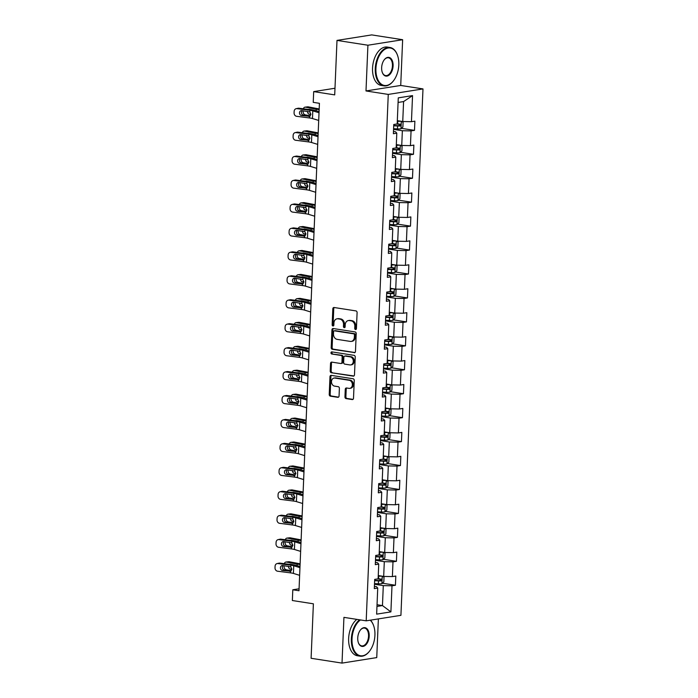 <?xml version="1.0" encoding="UTF-8"?>
<svg xmlns="http://www.w3.org/2000/svg" width="698" height="698" viewBox="0 0 698 698"><rect width="100%" height="100%" fill="white"/><g stroke="black" fill="none" stroke-linecap="round" stroke-linejoin="round"><path stroke-width="1.05" d="M355.535 329.535A1.064 0.846 -99 0 0 356.425 328.61L357.097 312.608A1.527 1.204 -99 0 0 355.945 310.907L334.098 307.504A1.527 1.204 -99 0 0 332.824 308.821L332.152 324.832A1.064 0.846 -99 0 0 333.853 325.094L333.932 323.026A4.877 3.865 -99 0 1 337.055 318.803A4.877 3.865 -99 0 1 338.024 318.803L339.847 319.091A4.877 3.865 -99 0 1 343.529 324.518L343.442 326.585A1.064 0.846 -99 0 0 345.135 326.856L345.222 324.779A4.877 3.865 -99 0 1 348.346 320.565A4.877 3.865 -99 0 1 349.314 320.565L351.138 320.844A4.877 3.865 -99 0 1 354.82 326.271L354.732 328.348A1.064 0.846 -99 0 0 355.535 329.535M344.952 396.909A1.527 1.204 -99 0 0 346.103 398.61L352.237 399.561A1.527 1.204 -99 0 0 353.511 398.244L354.252 380.471A1.527 1.204 -99 0 0 353.101 378.77L331.253 375.367A1.527 1.204 -99 0 0 329.98 376.684L329.229 394.466A1.527 1.204 -99 0 0 330.381 396.159L337.788 397.31A1.527 1.204 -99 0 0 339.062 395.993L339.385 388.385A1.527 1.204 -99 0 0 338.233 386.692L334.56 386.116A4.083 3.228 -99 0 1 331.489 382.094A4.083 3.228 -99 0 1 334.089 378.063A4.083 3.228 -99 0 1 334.9 378.063L349.279 380.305A4.083 3.228 -99 0 1 352.359 384.328A4.083 3.228 -99 0 1 349.75 388.358A4.083 3.228 -99 0 1 348.948 388.358L346.548 387.983A1.527 1.204 -99 0 0 345.274 389.301L344.952 396.909L345.894 396.761A1.527 1.204 -99 0 0 347.046 398.462L352.961 399.378M367.916 45.222L365.996 90.949L400.722 85.453L402.641 39.716L367.916 45.222L336.994 40.405L334.708 94.884L313.69 91.613L313.236 102.353L319.422 103.313L298.988 590.744L292.802 589.784L292.357 600.524L313.385 603.805L311.099 658.284L342.02 663.1L376.746 657.595L378.368 618.908M365.996 90.949L388.263 94.422L366.197 620.836L343.931 617.364L342.02 663.1M354.2 352.717A1.527 1.204 -99 0 0 355.474 351.399L356.216 333.618A1.527 1.204 -99 0 0 355.073 331.925L333.216 328.522A1.527 1.204 -99 0 0 331.943 329.84L331.192 347.613A1.527 1.204 -99 0 0 332.344 349.305L354.785 352.621M355.238 357.044L354.488 374.817A1.527 1.204 -99 0 1 353.214 376.135L331.367 372.732A1.527 1.204 -99 0 1 330.215 371.039L330.529 363.431A1.527 1.204 -99 0 1 331.812 362.114L340.668 363.492A1.527 1.204 -99 0 0 341.95 362.175L342.16 357.132A1.527 1.204 -99 0 0 341.008 355.43L331.786 353.999A1.064 0.846 -99 0 1 331.873 351.888L354.087 355.352A1.527 1.204 -99 0 1 355.238 357.044M336.994 40.405L371.72 34.9L402.641 39.716M388.263 94.422L422.988 88.916L400.922 615.331L366.197 620.836M382.399 583.223L395.426 585.256L395.81 576.042L392.381 576.592L393 561.855L396.429 561.314L396.813 552.101L393.384 552.65L394.004 537.914L397.432 537.373L397.816 528.159L394.387 528.709L395.007 513.972L398.436 513.431L398.82 504.218L395.391 504.767L396.01 490.031L399.439 489.49L399.823 480.276L396.394 480.817L397.014 466.09L400.443 465.549L400.827 456.335L397.398 456.876L398.017 442.148L401.446 441.607L401.83 432.394L398.401 432.935L399.02 418.207L402.449 417.666L402.833 408.452L399.404 408.993L400.024 394.265L403.453 393.724L403.837 384.511L400.408 385.052L401.027 370.324L404.456 369.774L404.84 360.569L401.411 361.11L402.031 346.382L405.459 345.833L405.843 336.628L402.414 337.169L403.034 322.441L406.463 321.891L406.847 312.687L403.418 313.228L404.037 298.5L407.466 297.95L407.85 288.745L404.421 289.286L405.041 274.558L408.47 274.009L408.854 264.804L405.425 265.345L406.044 250.608L409.473 250.067L409.857 240.862L406.428 241.403L407.047 226.667L410.476 226.126L410.86 216.921L407.431 217.462L408.051 202.725L411.48 202.184L411.864 192.98L408.435 193.521L409.054 178.784L412.483 178.243L412.867 169.038L409.438 169.579L410.058 154.843L413.486 154.302L413.87 145.097L410.441 145.638L411.061 130.901L414.49 130.36L414.874 121.155L411.445 121.696L412.544 95.609L398.279 97.868L397.179 123.956L393.759 124.497L393.375 133.711L396.796 133.161L395.6 131.8L393.463 131.468M395.426 585.256L391.997 585.797L390.906 611.884L376.641 614.144L377.731 588.056L374.303 588.597L374.695 579.392L378.115 578.851L378.735 564.115L375.306 564.656L375.699 555.451L379.119 554.91L379.738 540.173L376.309 540.714L376.702 531.51L380.122 530.969L380.742 516.232L377.313 516.773L377.705 507.568L381.125 507.027L381.745 492.291L378.316 492.832L378.709 483.627L382.129 483.086L382.748 468.349L379.319 468.89L379.712 459.685L383.132 459.136L383.752 444.408L380.323 444.949L380.715 435.744L384.136 435.194L384.755 420.466L381.326 421.007L381.719 411.803L385.139 411.253L385.758 396.525L382.329 397.066L382.722 387.861L386.142 387.311L386.762 372.584L383.333 373.125L383.726 363.92L387.146 363.37L387.765 348.642L384.336 349.183L384.729 339.97L388.149 339.429L388.769 324.701L385.34 325.242L385.732 316.028L389.152 315.487L389.772 300.759L386.343 301.3L386.736 292.087L390.156 291.546L390.775 276.818L387.355 277.359L387.739 268.145L391.159 267.604L391.779 252.877L388.358 253.418L388.742 244.204L392.163 243.663L392.782 228.927L389.362 229.476L389.746 220.263L393.166 219.722L393.785 204.985L390.365 205.535L390.749 196.321L394.169 195.78L394.789 181.044L391.369 181.593L391.752 172.38L395.173 171.839L395.792 157.102L392.372 157.652L392.756 148.438L396.176 147.897L396.796 133.161M375.489 560.311L384.301 561.681L383.682 576.417L378.255 575.571M375.402 562.413L377.539 562.754L378.735 564.115M383.682 576.417L392.381 576.592M384.301 561.681L393 561.855M376.492 536.369L385.305 537.739L384.685 552.467L379.258 551.629M376.405 538.472L378.543 538.812L379.738 540.173M384.685 552.467L393.384 552.65M385.305 537.739L394.004 537.914M377.496 512.428L386.308 513.798L385.689 528.526L380.262 527.688M377.409 514.531L379.546 514.862L380.742 516.232M385.689 528.526L394.387 528.709M386.308 513.798L395.007 513.972M378.499 488.478L387.311 489.856L386.692 504.584L381.265 503.738M378.412 490.589L380.55 490.921L381.745 492.291M386.692 504.584L395.391 504.767M387.311 489.856L396.01 490.031M379.503 464.536L388.315 465.915L387.695 480.643L382.268 479.796M379.415 466.648L381.553 466.979L382.748 468.349M387.695 480.643L396.394 480.817M388.315 465.915L397.014 466.09M380.506 440.595L389.318 441.974L388.699 456.701L383.272 455.855M380.419 442.707L382.556 443.038L383.752 444.408M388.699 456.701L397.398 456.876M389.318 441.974L398.017 442.148M381.509 416.654L390.322 418.032L389.702 432.76L384.275 431.914M381.422 418.765L383.56 419.097L384.755 420.466M389.702 432.76L398.401 432.935M390.322 418.032L399.02 418.207M382.513 392.712L391.325 394.091L390.706 408.819L385.279 407.972M382.425 394.824L384.563 395.155L385.758 396.525M390.706 408.819L399.404 408.993M391.325 394.091L400.024 394.265M383.516 368.771L392.328 370.149L391.709 384.877L386.282 384.031M383.429 370.882L385.566 371.214L386.762 372.584M391.709 384.877L400.408 385.052M392.328 370.149L401.027 370.324M384.519 344.829L393.332 346.199L392.712 360.936L387.285 360.089M384.432 346.941L386.57 347.272L387.765 348.642M392.712 360.936L401.411 361.11M393.332 346.199L402.031 346.382M385.523 320.888L394.335 322.258L393.716 336.994L388.289 336.148M385.436 323L387.573 323.331L388.769 324.701M393.716 336.994L402.414 337.169M394.335 322.258L403.034 322.441M386.526 296.947L395.338 298.316L394.719 313.053L389.292 312.207M386.439 299.058L388.577 299.39L389.772 300.759M394.719 313.053L403.418 313.228M395.338 298.316L404.037 298.5M387.53 273.005L396.342 274.375L395.722 289.112L390.295 288.265M387.442 275.117L389.58 275.448L390.775 276.818M395.722 289.112L404.421 289.286M396.342 274.375L405.041 274.558M388.533 249.064L397.345 250.434L396.726 265.17L391.299 264.324M388.446 251.175L390.583 251.507L391.779 252.877M396.726 265.17L405.425 265.345M397.345 250.434L406.044 250.608M389.536 225.122L398.349 226.492L397.729 241.229L392.302 240.382M389.449 227.234L391.587 227.565L392.782 228.927M397.729 241.229L406.428 241.403M398.349 226.492L407.047 226.667M390.54 201.181L399.352 202.551L398.733 217.287L393.306 216.441M390.452 203.293L392.59 203.624L393.785 204.985M398.733 217.287L407.431 217.462M399.352 202.551L408.051 202.725M391.543 177.24L400.355 178.609L399.736 193.346L394.309 192.5M391.456 179.351L393.593 179.683L394.789 181.044M399.736 193.346L408.435 193.521M400.355 178.609L409.054 178.784M392.546 153.298L401.359 154.668L400.739 169.405L395.312 168.558M392.459 155.41L394.597 155.741L395.792 157.102M400.739 169.405L409.438 169.579M401.359 154.668L410.058 154.843M393.55 129.357L402.362 130.727L401.743 145.463L396.316 144.617M401.743 145.463L410.441 145.638M402.362 130.727L411.061 130.901M412.544 95.609L403.584 101.568L402.746 121.522L397.319 120.675M402.746 121.522L411.445 121.696M400.722 85.453L422.988 88.916M299.076 588.789L292.802 589.784M334.988 88.236L313.69 91.613M403.584 101.568L398.087 102.44M377.033 604.73L382.46 605.576L383.298 585.622L374.486 584.252M376.964 606.44L382.46 605.576L390.906 611.884M374.398 586.355L376.536 586.695L377.731 588.056M383.298 585.622L391.997 585.797M401.472 128.336L414.49 130.36M400.469 152.277L413.486 154.302M399.465 176.219L412.483 178.243M398.453 200.16L411.48 202.184M397.45 224.102L410.476 226.126M396.447 248.043L409.473 250.067M395.443 271.984L408.47 274.009M394.44 295.926L407.466 297.95M393.436 319.867L406.463 321.891M392.433 343.809L405.459 345.833M391.43 367.75L404.456 369.774M390.426 391.691L403.453 393.724M389.423 415.633L402.449 417.666M388.42 439.574L401.446 441.607M387.416 463.516L400.443 465.549M386.413 487.457L399.439 489.49M385.409 511.398L398.436 513.431M384.406 535.34L397.432 537.373M383.403 559.281L396.429 561.314M356.189 329.273A1.064 0.846 -99 0 1 355.666 328.2L355.753 326.123A4.877 3.865 -99 0 0 352.071 320.696L351.138 320.844M348.346 320.565L349.288 320.417A4.877 3.865 -99 0 1 350.248 320.417L352.071 320.696M337.055 318.803L337.998 318.654A4.877 3.865 -99 0 1 338.958 318.654L340.781 318.942A4.877 3.865 -99 0 1 344.463 324.369L344.376 326.437A1.064 0.846 -99 0 0 344.899 327.519M334.307 307.539A1.527 1.204 -99 0 0 333.757 308.673L333.086 324.683A1.064 0.846 -99 0 0 333.609 325.757M333.426 328.549A1.527 1.204 -99 0 0 332.876 329.692L332.135 347.464A1.527 1.204 -99 0 0 333.286 349.157L354.924 352.534M354.453 335.014A1.064 0.846 -99 0 0 353.642 333.827L334.464 330.835A1.064 0.846 -99 0 0 333.565 331.759L333.478 333.941A4.877 3.865 -99 0 0 337.16 339.368L350.274 341.409A4.877 3.865 -99 0 0 351.234 341.409A4.877 3.865 -99 0 0 354.357 337.195L354.453 335.014L355.387 334.866A1.064 0.846 -99 0 0 354.584 333.679L353.642 333.827M334.988 330.756A1.064 0.846 -99 0 1 335.406 330.686L354.584 333.679M351.234 341.409L352.176 341.261A4.877 3.865 -99 0 0 355.299 337.047L354.357 337.195M355.387 334.866L355.299 337.047M353.947 375.96L331.367 372.732M332.012 362.149A1.527 1.204 -99 0 0 331.471 363.283L331.149 370.891A1.527 1.204 -99 0 0 332.3 372.584M341.61 363.344A1.527 1.204 -99 0 0 342.884 362.026L343.102 356.983A1.527 1.204 -99 0 0 341.95 355.282L331.786 353.999M332.213 351.94A1.064 0.846 -99 0 0 332.719 353.851M349.864 364.923A4.083 3.228 -99 0 0 350.675 364.923A4.083 3.228 -99 0 0 353.275 360.901A4.083 3.228 -99 0 0 350.204 356.87L345.135 356.076A1.527 1.204 -99 0 0 343.861 357.393L343.652 362.445A1.527 1.204 -99 0 0 344.795 364.138L349.864 364.923M350.675 364.923L351.609 364.775A4.083 3.228 -99 0 0 354.218 360.753A4.083 3.228 -99 0 0 351.146 356.722L350.204 356.87M345.484 356.024A1.527 1.204 -99 0 1 346.077 355.928L351.146 356.722M346.758 388.018A1.527 1.204 -99 0 0 346.208 389.152L345.894 396.761M349.75 388.358L350.693 388.21A4.083 3.228 -99 0 0 353.293 384.179A4.083 3.228 -99 0 0 350.221 380.157L349.279 380.305M334.089 378.063L335.031 377.915A4.083 3.228 -99 0 1 335.834 377.915L350.221 380.157M331.463 375.402A1.527 1.204 -99 0 0 330.913 376.536L330.171 394.318A1.527 1.204 -99 0 0 331.323 396.01L338.521 397.136M400.757 121.208A4.118 0.619 -177.6 0 1 397.755 121.243L397.302 121.216M399.082 120.946L397.31 120.911M319.187 108.932A7.765 1.178 -177.6 0 1 318.934 108.888L308.228 106.864L305.506 107.169A3.106 2.207 -96.5 0 0 305.026 107.152A3.106 2.207 -96.5 0 0 303.342 108.783M319.152 109.63A11.657 1.762 -177.6 0 1 316.22 109.193L305.506 107.169M401.542 121.33L403.086 122.386L402.894 126.992L400.949 128.825A4.118 0.619 -177.6 0 1 397.441 128.912L393.585 128.711M310.357 115.816L305.183 114.838A3.106 2.207 -96.5 0 1 303.098 111.348L303.115 110.825M393.707 125.797L397.563 125.998A4.118 0.619 2.4 0 0 400.216 125.989L400.294 124.148A4.118 0.619 -177.6 0 1 397.633 124.157L396.342 124.087M310.889 114.027L309.24 114.219L310.872 114.524M309.24 114.219A2.487 1.771 83.5 0 1 307.565 111.427A2.487 1.771 83.5 0 1 307.565 111.392M308.56 109.455A2.487 1.771 83.5 0 1 309.057 109.289A2.487 1.771 83.5 0 1 309.441 109.307L316.159 110.616L316.22 109.193M305.026 107.152L307.748 106.838A3.106 2.207 83.5 0 1 308.228 106.864M398.514 123.878C399.631 124.445 399.605 125.055 398.436 125.719L393.716 125.492M318.698 120.44L312.477 118.538A7.765 1.178 2.4 0 0 309.615 117.979L296.641 116.313A3.106 2.67 -102.5 0 1 294.085 112.902L294.146 111.366A3.106 2.67 -102.5 0 1 296.161 108.679A3.106 2.67 -102.5 0 1 296.964 108.644L309.938 110.31L309.868 111.959L310.889 114.306L309.685 116.33L301.536 115.554A2.487 2.138 77.5 0 1 301.745 110.642L309.868 111.959M319.073 111.593L316.168 110.703A11.657 1.762 2.4 0 0 311.884 109.883L298.901 108.216L296.964 108.644M319.021 112.762L312.8 110.86A7.765 1.178 2.4 0 0 309.938 110.31M296.161 108.679L298.107 108.251A3.106 2.67 77.5 0 1 298.901 108.216M302.173 110.703A2.487 2.138 -102.5 0 0 303.482 115.126L310.2 115.99M309.685 116.33L308.682 116.47L309.676 116.33L309.615 117.979M398.82 64.923A18.959 11.238 98.9 0 0 397.511 55.325A18.959 11.238 98.9 0 0 384.991 49.226A18.959 11.238 98.9 0 0 375.925 68.552A18.959 11.238 98.9 0 0 381.518 84.275A18.959 11.238 98.9 0 0 393.559 80.698A18.959 11.238 98.9 0 0 398.82 64.923M393.454 80.837A19.422 11.508 -81.1 0 1 393.34 80.985A19.422 11.508 -81.1 0 1 384.013 85.871A19.422 11.508 -81.1 0 1 375.271 68.535A19.422 11.508 -81.1 0 1 389.99 47.49A19.422 11.508 -81.1 0 1 397.389 54.985A19.422 11.508 -81.1 0 1 397.45 55.151M393.096 65.83A9.475 5.619 -81.1 0 1 388.568 75.489A9.475 5.619 -81.1 0 1 382.303 72.444A9.475 5.619 -81.1 0 1 381.649 67.645A9.475 5.619 -81.1 0 1 384.275 59.758A9.475 5.619 -81.1 0 1 390.295 57.969A9.475 5.619 -81.1 0 1 393.096 65.83M382.242 72.269A9.013 5.34 98.9 0 0 385.61 75.585A9.013 5.34 98.9 0 0 392.442 65.821A9.013 5.34 98.9 0 0 388.385 57.777A9.013 5.34 98.9 0 0 384.17 59.906M384.013 85.871L381.291 85.444A19.422 11.508 -81.1 0 1 372.549 68.116A19.422 11.508 -81.1 0 1 387.268 47.063L389.99 47.49M360.465 619.937A18.959 11.238 98.9 0 0 352.019 638.853A18.959 11.238 98.9 0 0 357.62 654.584A18.959 11.238 98.9 0 0 369.661 650.998A18.959 11.238 98.9 0 0 374.922 635.232A18.959 11.238 98.9 0 0 373.613 625.626A18.959 11.238 98.9 0 0 370.202 620.199M369.547 651.147A19.422 11.508 -81.1 0 1 369.443 651.286A19.422 11.508 -81.1 0 1 360.107 656.181A19.422 11.508 -81.1 0 1 351.364 638.845A19.422 11.508 -81.1 0 1 359.566 619.798M370.446 620.164A19.422 11.508 -81.1 0 1 373.491 625.286A19.422 11.508 -81.1 0 1 373.552 625.46M369.198 636.14A9.475 5.619 -81.1 0 1 364.661 645.798A9.475 5.619 -81.1 0 1 358.397 642.753A9.475 5.619 -81.1 0 1 357.742 637.946A9.475 5.619 -81.1 0 1 360.377 630.058A9.475 5.619 -81.1 0 1 366.398 628.27A9.475 5.619 -81.1 0 1 369.198 636.14M358.336 642.579A9.013 5.34 98.9 0 0 361.712 645.894A9.013 5.34 98.9 0 0 368.544 636.122A9.013 5.34 98.9 0 0 364.487 628.078A9.013 5.34 98.9 0 0 360.264 630.207M360.107 656.181L357.385 655.754A19.422 11.508 -81.1 0 1 348.642 638.417A19.422 11.508 -81.1 0 1 356.844 619.379M399.753 145.149A4.118 0.619 -177.6 0 1 396.752 145.184L396.298 145.158M398.078 144.887L396.307 144.852M318.183 132.873A7.765 1.178 -177.6 0 1 317.93 132.829L307.225 130.805L304.502 131.111A3.106 2.207 -96.5 0 0 304.023 131.093A3.106 2.207 -96.5 0 0 302.339 132.725M318.148 133.571A11.657 1.762 -177.6 0 1 315.217 133.135L304.502 131.111M400.539 145.271L402.083 146.327L401.891 150.934L399.945 152.766A4.118 0.619 -177.6 0 1 396.438 152.853L392.581 152.653M309.354 139.757L304.18 138.78A3.106 2.207 -96.5 0 1 302.094 135.299L302.112 134.766M392.704 149.738L396.56 149.939A4.118 0.619 2.4 0 0 399.212 149.93L399.291 148.089A4.118 0.619 -177.6 0 1 396.63 148.098L395.338 148.028M309.886 137.968L308.237 138.16L309.868 138.466M308.237 138.16A2.487 1.771 83.5 0 1 306.562 135.368A2.487 1.771 83.5 0 1 306.562 135.333M307.556 133.397A2.487 1.771 83.5 0 1 308.054 133.231A2.487 1.771 83.5 0 1 308.437 133.248L315.156 134.557L315.217 133.135M304.023 131.093L306.745 130.779A3.106 2.207 83.5 0 1 307.225 130.805M397.511 147.819C398.628 148.386 398.602 148.997 397.432 149.66L392.712 149.433M398.75 169.091A4.118 0.619 -177.6 0 1 395.749 169.125L395.295 169.099M397.075 168.829L395.304 168.794M317.18 156.814A7.765 1.178 -177.6 0 1 316.927 156.771L306.221 154.747L303.499 155.052A3.106 2.207 -96.5 0 0 303.019 155.035A3.106 2.207 -96.5 0 0 301.335 156.666M317.145 157.512A11.657 1.762 -177.6 0 1 314.213 157.076L303.499 155.052M399.535 169.213L401.08 170.268L400.888 174.875L398.942 176.707A4.118 0.619 -177.6 0 1 395.434 176.795L391.578 176.594M308.35 163.707L303.176 162.721A3.106 2.207 -96.5 0 1 301.091 159.24L301.108 158.708M391.7 173.68L395.557 173.881A4.118 0.619 2.4 0 0 398.209 173.881L398.288 172.031A4.118 0.619 -177.6 0 1 395.626 172.04L394.335 171.97M308.882 161.91L307.233 162.102L308.865 162.407M307.233 162.102A2.487 1.771 83.5 0 1 305.558 159.31A2.487 1.771 83.5 0 1 305.558 159.275M306.553 157.338A2.487 1.771 83.5 0 1 307.05 157.172A2.487 1.771 83.5 0 1 307.434 157.19L314.152 158.498L314.213 157.076M303.019 155.035L305.741 154.72A3.106 2.207 83.5 0 1 306.221 154.747M396.508 171.76C397.624 172.327 397.598 172.938 396.429 173.601L391.709 173.374M317.695 144.381L311.474 142.479A7.765 1.178 2.4 0 0 308.612 141.921L295.638 140.263A3.106 2.67 -102.5 0 1 293.081 136.843L293.143 135.307A3.106 2.67 -102.5 0 1 295.158 132.62A3.106 2.67 -102.5 0 1 295.961 132.585L308.935 134.252L308.865 135.901L309.886 138.248L308.682 140.272L300.533 139.495A2.487 2.138 77.5 0 1 300.742 134.592L308.865 135.901M318.07 135.534L315.164 134.653A11.657 1.762 2.4 0 0 310.88 133.824L297.898 132.158L295.961 132.585M318.018 136.703L311.797 134.801A7.765 1.178 2.4 0 0 308.935 134.252M295.158 132.62L297.104 132.192A3.106 2.67 77.5 0 1 297.898 132.158M301.17 134.644A2.487 2.138 -102.5 0 0 302.478 139.068L309.197 139.932M308.682 140.272L307.678 140.411L308.673 140.272L308.612 141.921M316.691 168.323L310.47 166.421A7.765 1.178 2.4 0 0 307.609 165.862L294.635 164.204A3.106 2.67 -102.5 0 1 292.069 160.784L292.139 159.249A3.106 2.67 -102.5 0 1 294.155 156.561A3.106 2.67 -102.5 0 1 294.957 156.527L307.931 158.193L307.862 159.842L308.882 162.189L307.678 164.213L299.529 163.437A2.487 2.138 77.5 0 1 299.739 158.533L307.862 159.842M317.067 159.476L314.161 158.594A11.657 1.762 2.4 0 0 309.877 157.765L296.894 156.099L294.957 156.527M317.014 160.645L310.793 158.743A7.765 1.178 2.4 0 0 307.931 158.193M294.155 156.561L296.1 156.134A3.106 2.67 77.5 0 1 296.894 156.099M300.166 158.586A2.487 2.138 -102.5 0 0 301.475 163.009L308.193 163.873M307.678 164.213L306.675 164.353L307.67 164.213L307.609 165.862M397.747 193.032A4.118 0.619 -177.6 0 1 394.745 193.067L394.291 193.041M396.071 192.77L394.3 192.735M316.177 180.756A7.765 1.178 -177.6 0 1 315.924 180.712L305.218 178.688L302.496 178.993A3.106 2.207 -96.5 0 0 302.016 178.976A3.106 2.207 -96.5 0 0 300.332 180.608M316.142 181.454A11.657 1.762 -177.6 0 1 313.21 181.018L302.496 178.993M398.532 193.154L400.076 194.21L399.884 198.817L397.939 200.649A4.118 0.619 -177.6 0 1 394.431 200.736L390.575 200.544M307.347 187.649L302.173 186.663A3.106 2.207 -96.5 0 1 300.088 183.181L300.105 182.649M390.697 197.621L394.553 197.822A4.118 0.619 2.4 0 0 397.206 197.822L397.284 195.972A4.118 0.619 -177.6 0 1 394.623 195.981L393.332 195.911M307.879 185.851L306.23 186.043L307.862 186.349M306.23 186.043A2.487 1.771 83.5 0 1 304.555 183.251A2.487 1.771 83.5 0 1 304.555 183.216M305.55 181.279A2.487 1.771 83.5 0 1 306.047 181.114A2.487 1.771 83.5 0 1 306.431 181.131L313.149 182.44L313.21 181.018M302.016 178.976L304.738 178.671A3.106 2.207 83.5 0 1 305.218 178.688M395.504 195.702C396.621 196.269 396.595 196.88 395.426 197.543L390.706 197.316M396.743 216.973A4.118 0.619 -177.6 0 1 393.742 217.008L393.288 216.982M395.068 216.712L393.297 216.677M315.173 204.697A7.765 1.178 -177.6 0 1 314.92 204.654L304.215 202.629L301.492 202.935A3.106 2.207 -96.5 0 0 301.013 202.917A3.106 2.207 -96.5 0 0 299.329 204.549M315.138 205.395A11.657 1.762 -177.6 0 1 312.198 204.959L301.492 202.935M397.528 217.095L399.073 218.151L398.881 222.758L396.935 224.59A4.118 0.619 -177.6 0 1 393.428 224.677L389.571 224.486M306.343 211.59L301.17 210.613A3.106 2.207 -96.5 0 1 299.084 207.123L299.102 206.591M389.693 221.563L393.55 221.763A4.118 0.619 2.4 0 0 396.202 221.763L396.281 219.922A4.118 0.619 -177.6 0 1 393.62 219.922L392.328 219.853M306.876 209.793L305.227 209.985L306.858 210.29M305.227 209.985A2.487 1.771 83.5 0 1 303.551 207.193A2.487 1.771 83.5 0 1 303.551 207.158M304.546 205.221A2.487 1.771 83.5 0 1 305.043 205.055A2.487 1.771 83.5 0 1 305.427 205.072L312.146 206.381L312.198 204.959M301.013 202.917L303.735 202.612A3.106 2.207 83.5 0 1 304.215 202.629M394.501 219.643C395.618 220.21 395.591 220.821 394.422 221.484L389.702 221.257M395.74 240.915A4.118 0.619 -177.6 0 1 392.738 240.95L392.285 240.923M394.065 240.653L392.293 240.618M314.17 228.639A7.765 1.178 -177.6 0 1 313.917 228.595L303.211 226.571L300.489 226.876A3.106 2.207 -96.5 0 0 300.009 226.859A3.106 2.207 -96.5 0 0 298.325 228.49M314.135 229.337A11.657 1.762 -177.6 0 1 311.195 228.9L300.489 226.876M396.525 241.037L398.069 242.093L397.877 246.699L395.932 248.532A4.118 0.619 -177.6 0 1 392.424 248.619L388.559 248.427M305.34 235.531L300.166 234.554A3.106 2.207 -96.5 0 1 298.081 231.064L298.098 230.532M388.69 245.504L392.546 245.705A4.118 0.619 2.4 0 0 395.199 245.705L395.277 243.864A4.118 0.619 -177.6 0 1 392.616 243.864L391.325 243.794M305.872 233.734L304.223 233.926L305.855 234.231M304.223 233.926A2.487 1.771 83.5 0 1 302.548 231.134A2.487 1.771 83.5 0 1 302.548 231.099M303.543 229.162A2.487 1.771 83.5 0 1 304.04 228.996A2.487 1.771 83.5 0 1 304.424 229.014L311.142 230.323L311.195 228.9M300.009 226.859L302.731 226.553A3.106 2.207 83.5 0 1 303.211 226.571M393.498 243.585C394.614 244.152 394.588 244.762 393.419 245.426L388.699 245.199M315.688 192.264L309.467 190.362A7.765 1.178 2.4 0 0 306.605 189.804L293.631 188.146A3.106 2.67 -102.5 0 1 291.066 184.726L291.136 183.19A3.106 2.67 -102.5 0 1 293.151 180.503A3.106 2.67 -102.5 0 1 293.954 180.468L306.928 182.134L306.858 183.783L307.879 186.13L306.675 188.155L298.526 187.378A2.487 2.138 77.5 0 1 298.735 182.475L306.858 183.783M316.063 183.417L313.158 182.536A11.657 1.762 2.4 0 0 308.874 181.707L295.891 180.04L293.954 180.468M316.011 184.586L309.79 182.684A7.765 1.178 2.4 0 0 306.928 182.134M293.151 180.503L295.097 180.075A3.106 2.67 77.5 0 1 295.891 180.04M299.163 182.527A2.487 2.138 -102.5 0 0 300.472 186.951L307.19 187.814M306.675 188.155L305.672 188.294L306.666 188.155L306.605 189.804M314.685 216.206L308.464 214.303A7.765 1.178 2.4 0 0 305.602 213.745L292.628 212.087A3.106 2.67 -102.5 0 1 290.063 208.667L290.132 207.132A3.106 2.67 -102.5 0 1 292.148 204.444A3.106 2.67 -102.5 0 1 292.951 204.409L305.925 206.076L305.855 207.725L306.876 210.072L305.672 212.096L297.523 211.328A2.487 2.138 77.5 0 1 297.732 206.416L305.855 207.725M315.06 207.358L312.154 206.477A11.657 1.762 2.4 0 0 307.87 205.648L294.888 203.982L292.951 204.409M315.007 208.528L308.786 206.625A7.765 1.178 2.4 0 0 305.925 206.076M292.148 204.444L294.094 204.017A3.106 2.67 77.5 0 1 294.888 203.982M298.159 206.468A2.487 2.138 -102.5 0 0 299.468 210.892L306.186 211.756M305.672 212.096L304.668 212.236L305.663 212.096L305.602 213.745M313.681 240.147L307.46 238.245A7.765 1.178 2.4 0 0 304.598 237.695L291.624 236.029A3.106 2.67 -102.5 0 1 289.059 232.609L289.129 231.073A3.106 2.67 -102.5 0 1 291.145 228.386A3.106 2.67 -102.5 0 1 291.947 228.351L304.921 230.017L304.851 231.666L305.872 234.013L304.668 236.037L296.519 235.27A2.487 2.138 77.5 0 1 296.729 230.357L304.851 231.666M314.056 231.3L311.151 230.419A11.657 1.762 2.4 0 0 306.867 229.59L293.884 227.923L291.947 228.351M314.004 232.469L307.783 230.567A7.765 1.178 2.4 0 0 304.921 230.017M291.145 228.386L293.09 227.958A3.106 2.67 77.5 0 1 293.884 227.923M297.156 230.41A2.487 2.138 -102.5 0 0 298.465 234.833L305.183 235.697M304.668 236.037L303.665 236.186L304.66 236.046L304.598 237.695M394.736 264.856A4.118 0.619 -177.6 0 1 391.735 264.891L391.281 264.865M393.061 264.594L391.29 264.559M313.166 252.58A7.765 1.178 -177.6 0 1 312.913 252.536L302.199 250.512L299.486 250.818A3.106 2.207 -96.5 0 0 299.006 250.8A3.106 2.207 -96.5 0 0 297.322 252.432M313.132 253.278A11.657 1.762 -177.6 0 1 310.191 252.842L299.486 250.818M395.522 264.978L397.066 266.034L396.874 270.641L394.928 272.473A4.118 0.619 -177.6 0 1 391.421 272.56L387.556 272.368M304.337 259.473L299.163 258.496A3.106 2.207 -96.5 0 1 297.078 255.006L297.095 254.473M387.678 269.445L391.543 269.646A4.118 0.619 2.4 0 0 394.196 269.646L394.274 267.805A4.118 0.619 -177.6 0 1 391.613 267.805L390.322 267.735M304.869 257.675L303.22 257.867L304.851 258.173M303.22 257.867A2.487 1.771 83.5 0 1 301.545 255.075A2.487 1.771 83.5 0 1 301.545 255.04M302.539 253.104A2.487 1.771 83.5 0 1 303.037 252.938A2.487 1.771 83.5 0 1 303.421 252.955L310.139 254.264L310.191 252.842M299.006 250.8L301.728 250.495A3.106 2.207 83.5 0 1 302.199 250.512M392.494 267.526C393.611 268.093 393.585 268.704 392.416 269.367L387.695 269.14M312.678 264.088L306.457 262.186A7.765 1.178 2.4 0 0 303.595 261.637L290.621 259.97A3.106 2.67 -102.5 0 1 288.056 256.55L288.126 255.023A3.106 2.67 -102.5 0 1 290.141 252.327A3.106 2.67 -102.5 0 1 290.944 252.292L303.918 253.959L303.848 255.616L304.869 257.955L303.665 259.979L295.516 259.211A2.487 2.138 77.5 0 1 295.725 254.299L303.848 255.616M313.053 255.241L310.148 254.36A11.657 1.762 2.4 0 0 305.864 253.531L292.881 251.865L290.944 252.292M313.001 256.41L306.78 254.508A7.765 1.178 2.4 0 0 303.918 253.959M290.141 252.327L292.087 251.899A3.106 2.67 77.5 0 1 292.881 251.865M296.153 254.351A2.487 2.138 -102.5 0 0 297.461 258.775L304.18 259.639M303.595 261.637L303.665 259.979L302.662 260.127L303.656 259.988M393.733 288.798A4.118 0.619 -177.6 0 1 390.732 288.832L390.278 288.806M392.058 288.536L390.287 288.501M312.163 276.521A7.765 1.178 -177.6 0 1 311.91 276.478L301.196 274.454L298.482 274.759A3.106 2.207 -96.5 0 0 298.002 274.742A3.106 2.207 -96.5 0 0 296.318 276.373M312.128 277.219A11.657 1.762 -177.6 0 1 309.188 276.783L298.482 274.759M394.518 288.92L396.063 289.975L395.871 294.582L393.925 296.414A4.118 0.619 -177.6 0 1 390.418 296.502L386.552 296.31M303.333 283.414L298.159 282.437A3.106 2.207 -96.5 0 1 296.074 278.947L296.092 278.415M386.675 293.387L390.54 293.588A4.118 0.619 2.4 0 0 393.192 293.588L393.271 291.747A4.118 0.619 -177.6 0 1 390.61 291.747L389.318 291.677M303.866 281.617L302.217 281.809L303.848 282.114M302.217 281.809A2.487 1.771 83.5 0 1 300.541 279.017A2.487 1.771 83.5 0 1 300.541 278.982M301.536 277.045A2.487 1.771 83.5 0 1 302.033 276.879A2.487 1.771 83.5 0 1 302.417 276.897L309.135 278.205L309.188 276.783M298.002 274.742L300.725 274.436A3.106 2.207 83.5 0 1 301.196 274.454M391.491 291.467C392.608 292.034 392.581 292.645 391.412 293.308L386.692 293.081M311.674 288.03L305.454 286.128A7.765 1.178 2.4 0 0 302.592 285.578L289.618 283.911A3.106 2.67 -102.5 0 1 287.053 280.491L287.122 278.964A3.106 2.67 -102.5 0 1 289.138 276.268A3.106 2.67 -102.5 0 1 289.94 276.234L302.915 277.9L302.845 279.558L303.866 281.905L302.662 283.92L294.512 283.152A2.487 2.138 77.5 0 1 294.722 278.24L302.845 279.558M312.05 279.183L309.144 278.301A11.657 1.762 2.4 0 0 304.86 277.472L291.877 275.806L289.94 276.234M311.997 280.352L305.776 278.45A7.765 1.178 2.4 0 0 302.915 277.9M289.138 276.268L291.083 275.841A3.106 2.67 77.5 0 1 291.877 275.806M295.149 278.293A2.487 2.138 -102.5 0 0 296.458 282.716L303.176 283.58M302.662 283.92L301.658 284.069L302.653 283.929L302.592 285.578M392.73 312.739A4.118 0.619 -177.6 0 1 389.728 312.774L389.275 312.748M391.055 312.486L389.283 312.442M311.16 300.463A7.765 1.178 -177.6 0 1 310.907 300.419L300.192 298.395L297.479 298.7A3.106 2.207 -96.5 0 0 296.999 298.683A3.106 2.207 -96.5 0 0 295.315 300.315M311.125 301.161A11.657 1.762 -177.6 0 1 308.184 300.725L297.479 298.7M393.515 312.861L395.059 313.917L394.867 318.524L392.922 320.356A4.118 0.619 -177.6 0 1 389.414 320.443L385.549 320.251M302.33 307.356L297.156 306.378A3.106 2.207 -96.5 0 1 295.071 302.888L295.088 302.356M385.671 317.337L389.536 317.529A4.118 0.619 2.4 0 0 392.189 317.529L392.267 315.688A4.118 0.619 -177.6 0 1 389.606 315.688L388.315 315.627M302.862 305.558L301.213 305.75L302.845 306.056M301.213 305.75A2.487 1.771 83.5 0 1 299.538 302.958A2.487 1.771 83.5 0 1 299.538 302.923M300.533 300.986A2.487 1.771 83.5 0 1 301.03 300.821A2.487 1.771 83.5 0 1 301.414 300.838L308.132 302.147L308.184 300.725M296.999 298.683L299.721 298.378A3.106 2.207 83.5 0 1 300.192 298.395M390.487 315.409C391.604 315.976 391.578 316.587 390.409 317.25L385.689 317.032M310.671 311.971L304.45 310.069A7.765 1.178 2.4 0 0 301.588 309.519L288.614 307.853A3.106 2.67 -102.5 0 1 286.049 304.433L286.119 302.906A3.106 2.67 -102.5 0 1 288.134 300.21A3.106 2.67 -102.5 0 1 288.937 300.175L301.911 301.841L301.841 303.499L302.862 305.846L301.658 307.862L293.509 307.094A2.487 2.138 77.5 0 1 293.718 302.182L301.841 303.499M311.046 303.124L308.141 302.243A11.657 1.762 2.4 0 0 303.857 301.414L290.874 299.747L288.937 300.175M310.994 304.293L304.773 302.391A7.765 1.178 2.4 0 0 301.911 301.841M288.134 300.21L290.071 299.782A3.106 2.67 77.5 0 1 290.874 299.747M294.146 302.234A2.487 2.138 -102.5 0 0 295.455 306.666L302.173 307.521M301.658 307.862L300.655 308.01L301.649 307.87L301.588 309.519M391.726 336.68A4.118 0.619 -177.6 0 1 388.725 336.715L388.271 336.689M390.051 336.427L388.28 336.384M310.156 324.404A7.765 1.178 -177.6 0 1 309.903 324.361L299.189 322.336L296.476 322.642A3.106 2.207 -96.5 0 0 295.996 322.624A3.106 2.207 -96.5 0 0 294.312 324.256M310.121 325.102A11.657 1.762 -177.6 0 1 307.181 324.666L296.476 322.642M392.512 336.811L394.056 337.858L393.864 342.465L391.918 344.297A4.118 0.619 -177.6 0 1 388.411 344.384L384.546 344.193M301.327 331.297L296.153 330.32A3.106 2.207 -96.5 0 1 294.067 326.83L294.085 326.298M384.668 341.278L388.533 341.47A4.118 0.619 2.4 0 0 391.185 341.47L391.264 339.629A4.118 0.619 -177.6 0 1 388.603 339.629L387.311 339.568M301.859 329.508L300.21 329.692L301.841 329.997M300.21 329.692A2.487 1.771 83.5 0 1 298.535 326.9A2.487 1.771 83.5 0 1 298.535 326.865M299.529 324.928A2.487 1.771 83.5 0 1 300.027 324.762A2.487 1.771 83.5 0 1 300.41 324.779L307.129 326.097L307.181 324.666M295.996 322.624L298.718 322.319A3.106 2.207 83.5 0 1 299.189 322.336M389.484 339.35C390.601 339.917 390.575 340.528 389.405 341.191L384.685 340.973M309.668 335.913L303.447 334.01A7.765 1.178 2.4 0 0 300.585 333.461L287.611 331.794A3.106 2.67 -102.5 0 1 285.046 328.383L285.116 326.847A3.106 2.67 -102.5 0 1 287.131 324.151A3.106 2.67 -102.5 0 1 287.934 324.116L300.908 325.783L300.838 327.441L301.859 329.788L300.655 331.803L292.506 331.035A2.487 2.138 77.5 0 1 292.715 326.123L300.838 327.441M310.043 327.074L307.137 326.184A11.657 1.762 2.4 0 0 302.853 325.355L289.871 323.689L287.934 324.116M309.991 328.235L303.77 326.332A7.765 1.178 2.4 0 0 300.908 325.783M287.131 324.151L289.068 323.724A3.106 2.67 77.5 0 1 289.871 323.689M293.143 326.175A2.487 2.138 -102.5 0 0 294.451 330.608L301.17 331.463M300.655 331.803L299.651 331.951L300.646 331.812L300.585 333.461M390.723 360.63A4.118 0.619 -177.6 0 1 387.722 360.657L387.259 360.63M389.048 360.369L387.277 360.325M309.153 348.346A7.765 1.178 -177.6 0 1 308.9 348.302L298.186 346.278L295.472 346.583A3.106 2.207 -96.5 0 0 294.992 346.566A3.106 2.207 -96.5 0 0 293.308 348.197M309.118 349.044A11.657 1.762 -177.6 0 1 306.178 348.607L295.472 346.583M391.508 360.753L393.053 361.8L392.861 366.406L390.915 368.239A4.118 0.619 -177.6 0 1 387.407 368.335L383.542 368.134M300.323 355.238L295.149 354.261A3.106 2.207 -96.5 0 1 293.064 350.771L293.081 350.239M383.664 365.22L387.53 365.412A4.118 0.619 2.4 0 0 390.182 365.412L390.261 363.571A4.118 0.619 -177.6 0 1 387.599 363.571L386.308 363.51M300.855 353.45L299.206 353.633L300.838 353.938M299.206 353.633A2.487 1.771 83.5 0 1 297.531 350.841A2.487 1.771 83.5 0 1 297.531 350.815M298.526 348.869A2.487 1.771 83.5 0 1 299.023 348.703A2.487 1.771 83.5 0 1 299.407 348.721L306.125 350.038L306.178 348.607M294.992 346.566L297.714 346.26A3.106 2.207 83.5 0 1 298.186 346.278M388.481 363.292C389.597 363.859 389.571 364.469 388.402 365.133L383.682 364.914M308.664 359.854L302.443 357.952A7.765 1.178 2.4 0 0 299.582 357.402L286.608 355.736A3.106 2.67 -102.5 0 1 284.042 352.324L284.112 350.789A3.106 2.67 -102.5 0 1 286.128 348.093A3.106 2.67 -102.5 0 1 286.93 348.058L299.904 349.724L299.835 351.382L300.855 353.729L299.651 355.744L291.502 354.977A2.487 2.138 77.5 0 1 291.712 350.064L299.835 351.382M309.04 351.015L306.134 350.126A11.657 1.762 2.4 0 0 301.85 349.297L288.867 347.63L286.93 348.058M308.987 352.185L302.766 350.274A7.765 1.178 2.4 0 0 299.904 349.724M286.128 348.093L288.065 347.665A3.106 2.67 77.5 0 1 288.867 347.63M292.139 350.117A2.487 2.138 -102.5 0 0 293.448 354.549L300.166 355.404M299.651 355.744L298.648 355.893L299.643 355.753L299.582 357.402M389.72 384.572A4.118 0.619 -177.6 0 1 386.718 384.598L386.256 384.572M388.044 384.31L386.273 384.266M308.15 372.287A7.765 1.178 -177.6 0 1 307.897 372.243L297.182 370.219L294.469 370.525A3.106 2.207 -96.5 0 0 293.989 370.507A3.106 2.207 -96.5 0 0 292.305 372.147M308.115 372.994A11.657 1.762 -177.6 0 1 305.174 372.549L294.469 370.525M390.505 384.694L392.049 385.741L391.857 390.348L389.912 392.18A4.118 0.619 -177.6 0 1 386.404 392.276L382.539 392.075M299.32 379.18L294.146 378.203A3.106 2.207 -96.5 0 1 292.061 374.713L292.078 374.18M382.661 389.161L386.526 389.353A4.118 0.619 2.4 0 0 389.179 389.353L389.257 387.512A4.118 0.619 -177.6 0 1 386.596 387.512L385.305 387.451M299.852 377.391L298.203 377.574L299.835 377.88M298.203 377.574A2.487 1.771 83.5 0 1 296.528 374.782A2.487 1.771 83.5 0 1 296.528 374.756M297.523 372.811A2.487 1.771 83.5 0 1 298.02 372.645A2.487 1.771 83.5 0 1 298.404 372.662L305.122 373.98L305.174 372.549M293.989 370.507L296.711 370.202A3.106 2.207 83.5 0 1 297.182 370.219M387.477 387.233C388.594 387.8 388.568 388.411 387.399 389.074L382.679 388.856M307.661 383.795L301.44 381.893A7.765 1.178 2.4 0 0 298.578 381.344L285.604 379.677A3.106 2.67 -102.5 0 1 283.039 376.266L283.109 374.73A3.106 2.67 -102.5 0 1 285.124 372.034A3.106 2.67 -102.5 0 1 285.927 371.999L298.901 373.666L298.831 375.323L299.852 377.67L298.648 379.686L290.499 378.918A2.487 2.138 77.5 0 1 290.708 374.006L298.831 375.323M308.036 374.957L305.131 374.067A11.657 1.762 2.4 0 0 300.847 373.238L287.864 371.572L285.927 371.999M307.984 376.126L301.763 374.224A7.765 1.178 2.4 0 0 298.901 373.666M285.124 372.034L287.061 371.606A3.106 2.67 77.5 0 1 287.864 371.572M291.136 374.058A2.487 2.138 -102.5 0 0 292.445 378.491L299.163 379.346M298.578 381.344L298.648 379.686L297.645 379.834L298.639 379.695M388.716 408.513A4.118 0.619 -177.6 0 1 385.715 408.539L385.252 408.513M387.032 408.251L385.27 408.208M307.146 396.228A7.765 1.178 -177.6 0 1 306.893 396.185L296.179 394.161L293.465 394.466A3.106 2.207 -96.5 0 0 292.986 394.449A3.106 2.207 -96.5 0 0 291.302 396.089M307.111 396.935A11.657 1.762 -177.6 0 1 304.171 396.49L293.465 394.466M389.501 408.635L391.046 409.682L390.854 414.289L388.908 416.121A4.118 0.619 -177.6 0 1 385.401 416.217L381.536 416.017M298.316 403.121L293.143 402.144A3.106 2.207 -96.5 0 1 291.057 398.654L291.075 398.122M381.658 413.103L385.523 413.295A4.118 0.619 2.4 0 0 388.175 413.295L388.254 411.454A4.118 0.619 -177.6 0 1 385.593 411.454L384.301 411.392M298.849 401.333L297.2 401.516L298.831 401.83M297.2 401.516A2.487 1.771 83.5 0 1 295.524 398.724A2.487 1.771 83.5 0 1 295.524 398.698M296.519 396.752A2.487 1.771 83.5 0 1 297.016 396.595A2.487 1.771 83.5 0 1 297.4 396.604L304.119 397.921L304.171 396.49M292.986 394.449L295.699 394.143A3.106 2.207 83.5 0 1 296.179 394.161M386.474 411.174C387.591 411.741 387.565 412.352 386.395 413.015L381.675 412.797M306.658 407.737L300.437 405.835A7.765 1.178 2.4 0 0 297.575 405.285L284.601 403.619A3.106 2.67 -102.5 0 1 282.036 400.207L282.105 398.671A3.106 2.67 -102.5 0 1 284.121 395.984A3.106 2.67 -102.5 0 1 284.924 395.941L297.898 397.607L297.828 399.265L298.849 401.612L297.645 403.627L289.496 402.859A2.487 2.138 77.5 0 1 289.705 397.947L297.828 399.265M307.033 398.898L304.127 398.008A11.657 1.762 2.4 0 0 299.843 397.179L286.861 395.513L284.924 395.941M306.98 400.067L300.759 398.165A7.765 1.178 2.4 0 0 297.898 397.607M284.121 395.984L286.058 395.548A3.106 2.67 77.5 0 1 286.861 395.513M290.132 398A2.487 2.138 -102.5 0 0 291.441 402.432L298.159 403.287M297.645 403.627L296.641 403.776L297.636 403.636L297.575 405.285M387.713 432.455A4.118 0.619 -177.6 0 1 384.711 432.481L384.249 432.455M386.029 432.193L384.266 432.149M306.143 420.17A7.765 1.178 -177.6 0 1 305.89 420.126L295.175 418.102L292.462 418.407A3.106 2.207 -96.5 0 0 291.982 418.39A3.106 2.207 -96.5 0 0 290.298 420.03M306.108 420.877A11.657 1.762 -177.6 0 1 303.168 420.432L292.462 418.407M388.498 432.577L390.042 433.624L389.85 438.231L387.905 440.063A4.118 0.619 -177.6 0 1 384.389 440.159L380.532 439.958M297.313 427.063L292.139 426.085A3.106 2.207 -96.5 0 1 290.054 422.595L290.071 422.063M380.654 437.044L384.519 437.236A4.118 0.619 2.4 0 0 387.172 437.236L387.25 435.395A4.118 0.619 -177.6 0 1 384.589 435.395L383.298 435.334M297.845 425.274L296.196 425.457L297.828 425.771M296.196 425.457A2.487 1.771 83.5 0 1 294.521 422.665A2.487 1.771 83.5 0 1 294.521 422.639M295.516 420.693A2.487 1.771 83.5 0 1 296.013 420.536A2.487 1.771 83.5 0 1 296.397 420.545L303.115 421.862L303.168 420.432M291.982 418.39L294.696 418.085A3.106 2.207 83.5 0 1 295.175 418.102M385.471 435.116C386.587 435.683 386.561 436.294 385.392 436.957L380.672 436.739M305.654 431.678L299.433 429.776A7.765 1.178 2.4 0 0 296.571 429.226L283.597 427.56A3.106 2.67 -102.5 0 1 281.032 424.148L281.102 422.613A3.106 2.67 -102.5 0 1 283.118 419.926A3.106 2.67 -102.5 0 1 283.92 419.891L296.894 421.548L296.825 423.206L297.845 425.553L296.641 427.569L288.492 426.801A2.487 2.138 77.5 0 1 288.702 421.889L296.825 423.206M306.029 422.84L303.124 421.95A11.657 1.762 2.4 0 0 298.84 421.121L285.857 419.454L283.92 419.891M305.977 424.009L299.756 422.107A7.765 1.178 2.4 0 0 296.894 421.548M283.118 419.926L285.054 419.489A3.106 2.67 77.5 0 1 285.857 419.454M289.129 421.941A2.487 2.138 -102.5 0 0 290.438 426.373L297.156 427.237M296.641 427.569L295.629 427.717L296.633 427.577L296.571 429.226M386.709 456.396A4.118 0.619 -177.6 0 1 383.708 456.422L383.246 456.396M385.026 456.134L383.263 456.091M305.139 444.111A7.765 1.178 -177.6 0 1 304.886 444.068L294.172 442.043L291.459 442.349A3.106 2.207 -96.5 0 0 290.979 442.331A3.106 2.207 -96.5 0 0 289.295 443.972M305.105 444.818A11.657 1.762 -177.6 0 1 302.164 444.382L291.459 442.349M387.495 456.518L389.039 457.574L388.847 462.172L386.901 464.004A4.118 0.619 -177.6 0 1 383.385 464.1L379.529 463.9M296.31 451.004L291.136 450.027A3.106 2.207 -96.5 0 1 289.051 446.537L289.068 446.005M379.651 460.985L383.507 461.177A4.118 0.619 2.4 0 0 386.169 461.177L386.247 459.336A4.118 0.619 -177.6 0 1 383.586 459.336L382.295 459.275M296.842 449.215L295.193 449.399L296.825 449.713M295.193 449.399A2.487 1.771 83.5 0 1 293.518 446.607A2.487 1.771 83.5 0 1 293.518 446.58M294.512 444.635A2.487 1.771 83.5 0 1 295.01 444.478A2.487 1.771 83.5 0 1 295.394 444.486L302.112 445.804L302.164 444.382M290.979 442.331L293.692 442.026A3.106 2.207 83.5 0 1 294.172 442.043M384.467 459.057C385.584 459.624 385.558 460.244 384.389 460.898L379.668 460.68M304.651 455.62L298.43 453.717A7.765 1.178 2.4 0 0 295.568 453.168L282.594 451.501A3.106 2.67 -102.5 0 1 280.029 448.09L280.099 446.554A3.106 2.67 -102.5 0 1 282.114 443.867A3.106 2.67 -102.5 0 1 282.917 443.832L295.891 445.49L295.821 447.148L296.842 449.495L295.638 451.51L287.489 450.742A2.487 2.138 77.5 0 1 287.698 445.83L295.821 447.148M305.026 446.781L302.121 445.891A11.657 1.762 2.4 0 0 297.837 445.062L284.854 443.396L282.917 443.832M304.974 447.95L298.753 446.048A7.765 1.178 2.4 0 0 295.891 445.49M282.114 443.867L284.051 443.431A3.106 2.67 77.5 0 1 284.854 443.396M288.126 445.882A2.487 2.138 -102.5 0 0 289.434 450.315L296.153 451.178M295.638 451.51L294.626 451.658L295.629 451.519L295.568 453.168M385.706 480.337A4.118 0.619 -177.6 0 1 382.705 480.364L382.242 480.346M384.022 480.076L382.26 480.032M304.136 468.053A7.765 1.178 -177.6 0 1 303.883 468.009L293.169 465.985L290.455 466.29A3.106 2.207 -96.5 0 0 289.975 466.273A3.106 2.207 -96.5 0 0 288.291 467.913M304.101 468.759A11.657 1.762 -177.6 0 1 301.161 468.323L290.455 466.29M386.491 480.46L388.036 481.515L387.844 486.113L385.898 487.946A4.118 0.619 -177.6 0 1 382.382 488.042L378.525 487.841M295.306 474.945L290.132 473.968A3.106 2.207 -96.5 0 1 288.047 470.478L288.065 469.946M378.648 484.927L382.504 485.127A4.118 0.619 2.4 0 0 385.165 485.119L385.244 483.278A4.118 0.619 -177.6 0 1 382.583 483.278L381.291 483.217M295.839 473.157L294.19 473.34L295.821 473.654M294.19 473.34A2.487 1.771 83.5 0 1 292.514 470.548A2.487 1.771 83.5 0 1 292.514 470.522M293.509 468.576A2.487 1.771 83.5 0 1 294.006 468.419A2.487 1.771 83.5 0 1 294.39 468.428L301.108 469.745L301.161 468.323M289.975 466.273L292.689 465.967A3.106 2.207 83.5 0 1 293.169 465.985M383.464 482.999C384.581 483.566 384.554 484.185 383.385 484.84L378.665 484.621M303.647 479.561L297.427 477.659A7.765 1.178 2.4 0 0 294.565 477.109L281.591 475.443A3.106 2.67 -102.5 0 1 279.026 472.031L279.095 470.496A3.106 2.67 -102.5 0 1 281.111 467.808A3.106 2.67 -102.5 0 1 281.913 467.773L294.888 469.431L294.818 471.089L295.839 473.436L294.635 475.451L286.485 474.684A2.487 2.138 77.5 0 1 286.695 469.771L294.818 471.089M304.023 470.722L301.117 469.833A11.657 1.762 2.4 0 0 296.833 469.004L283.85 467.337L281.913 467.773M303.97 471.892L297.749 469.99A7.765 1.178 2.4 0 0 294.888 469.431M281.111 467.808L283.048 467.372A3.106 2.67 77.5 0 1 283.85 467.337M287.122 469.824A2.487 2.138 -102.5 0 0 288.431 474.256L295.149 475.12M294.635 475.451L293.622 475.6L294.626 475.46L294.565 477.109M384.703 504.279A4.118 0.619 -177.6 0 1 381.701 504.305L381.239 504.288M383.019 504.017L381.256 503.982M303.133 492.003A7.765 1.178 -177.6 0 1 302.88 491.95L292.165 489.926L289.452 490.24A3.106 2.207 -96.5 0 0 288.972 490.214A3.106 2.207 -96.5 0 0 287.288 491.854M303.098 492.701A11.657 1.762 -177.6 0 1 300.157 492.265L289.452 490.24M385.488 504.401L387.032 505.457L386.84 510.055L384.895 511.887A4.118 0.619 -177.6 0 1 381.378 511.983L377.522 511.782M294.303 498.887L289.129 497.91A3.106 2.207 -96.5 0 1 287.044 494.42L287.061 493.887M377.644 508.868L381.501 509.069A4.118 0.619 2.4 0 0 384.162 509.06L384.24 507.219A4.118 0.619 -177.6 0 1 381.579 507.219L380.288 507.158M294.835 497.098L293.186 497.281L294.818 497.595M293.186 497.281A2.487 1.771 83.5 0 1 291.511 494.489A2.487 1.771 83.5 0 1 291.511 494.463M292.506 492.526A2.487 1.771 83.5 0 1 293.003 492.36A2.487 1.771 83.5 0 1 293.387 492.369L300.105 493.687L300.157 492.265M288.972 490.214L291.685 489.909A3.106 2.207 83.5 0 1 292.165 489.926M382.46 506.94C383.577 507.507 383.551 508.127 382.382 508.781L377.662 508.563M302.644 503.502L296.423 501.6A7.765 1.178 2.4 0 0 293.561 501.051L280.587 499.384A3.106 2.67 -102.5 0 1 278.022 495.973L278.092 494.437A3.106 2.67 -102.5 0 1 280.107 491.75A3.106 2.67 -102.5 0 1 280.91 491.715L293.884 493.373L293.814 495.03L294.835 497.377L293.631 499.402L285.482 498.625A2.487 2.138 77.5 0 1 285.691 493.713L293.814 495.03M303.019 494.664L300.114 493.774A11.657 1.762 2.4 0 0 295.83 492.945L282.847 491.279L280.91 491.715M302.967 495.833L296.746 493.931A7.765 1.178 2.4 0 0 293.884 493.373M280.107 491.75L282.044 491.313A3.106 2.67 77.5 0 1 282.847 491.279M286.119 493.765A2.487 2.138 -102.5 0 0 287.428 498.198L294.146 499.061M293.631 499.402L292.619 499.541L293.622 499.402L293.561 501.051M383.699 528.22A4.118 0.619 -177.6 0 1 380.698 528.246L380.236 528.229M382.015 527.958L380.253 527.924M302.129 515.944A7.765 1.178 -177.6 0 1 301.876 515.892L291.162 513.868L288.449 514.182A3.106 2.207 -96.5 0 0 287.969 514.156A3.106 2.207 -96.5 0 0 286.285 515.796M302.094 516.642A11.657 1.762 -177.6 0 1 299.154 516.206L288.449 514.182M384.485 528.342L386.029 529.398L385.837 533.996L383.891 535.828A4.118 0.619 -177.6 0 1 380.375 535.924L376.519 535.724M293.3 522.828L288.126 521.851A3.106 2.207 -96.5 0 1 286.04 518.361L286.058 517.829M376.641 532.81L380.497 533.01A4.118 0.619 2.4 0 0 383.158 533.002L383.237 531.161A4.118 0.619 -177.6 0 1 380.576 531.169L379.284 531.099M293.832 521.04L292.183 521.223L293.814 521.537M292.183 521.223A2.487 1.771 83.5 0 1 290.508 518.431A2.487 1.771 83.5 0 1 290.508 518.405M291.502 516.468A2.487 1.771 83.5 0 1 292 516.302A2.487 1.771 83.5 0 1 292.383 516.311L299.102 517.628L299.154 516.206M287.969 514.156L290.682 513.85A3.106 2.207 83.5 0 1 291.162 513.868M381.457 530.881C382.574 531.448 382.548 532.068 381.378 532.722L376.658 532.504M301.641 527.444L295.42 525.542A7.765 1.178 2.4 0 0 292.558 524.992L279.584 523.326A3.106 2.67 -102.5 0 1 277.019 519.914L277.089 518.378A3.106 2.67 -102.5 0 1 279.104 515.691A3.106 2.67 -102.5 0 1 279.907 515.656L292.881 517.323L292.811 518.972L293.832 521.319L292.628 523.343L284.479 522.566A2.487 2.138 77.5 0 1 284.688 517.654L292.811 518.972M302.016 518.605L299.11 517.715A11.657 1.762 2.4 0 0 294.826 516.886L281.844 515.229L279.907 515.656M301.964 519.774L295.743 517.872A7.765 1.178 2.4 0 0 292.881 517.323M279.104 515.691L281.041 515.264A3.106 2.67 77.5 0 1 281.844 515.229M285.116 517.715A2.487 2.138 -102.5 0 0 286.424 522.139L293.143 523.003M292.628 523.343L291.616 523.483L292.619 523.343L292.558 524.992M382.696 552.162A4.118 0.619 -177.6 0 1 379.695 552.188L379.232 552.17M381.012 551.9L379.25 551.865M301.126 539.886A7.765 1.178 -177.6 0 1 300.873 539.833L290.159 537.809L287.445 538.123A3.106 2.207 -96.5 0 0 286.965 538.106A3.106 2.207 -96.5 0 0 285.281 539.737M301.091 540.584A11.657 1.762 -177.6 0 1 298.151 540.147L287.445 538.123M383.481 552.284L385.026 553.34L384.834 557.938L382.888 559.77A4.118 0.619 -177.6 0 1 379.372 559.866L375.515 559.665M292.296 546.77L287.122 545.792A3.106 2.207 -96.5 0 1 285.037 542.302L285.054 541.77M375.637 556.751L379.494 556.952A4.118 0.619 2.4 0 0 382.155 556.943L382.234 555.102A4.118 0.619 -177.6 0 1 379.572 555.111L378.281 555.041M292.828 544.981L291.179 545.164L292.811 545.478M291.179 545.164A2.487 1.771 83.5 0 1 289.504 542.372A2.487 1.771 83.5 0 1 289.504 542.346M290.499 540.409A2.487 1.771 83.5 0 1 290.996 540.243A2.487 1.771 83.5 0 1 291.38 540.252L298.098 541.569L298.151 540.147M286.965 538.106L289.679 537.792A3.106 2.207 83.5 0 1 290.159 537.809M380.454 554.823C381.57 555.39 381.544 556.009 380.375 556.664L375.655 556.446M300.637 551.385L294.416 549.483A7.765 1.178 2.4 0 0 291.555 548.933L278.581 547.267A3.106 2.67 -102.5 0 1 276.015 543.855L276.085 542.32A3.106 2.67 -102.5 0 1 278.101 539.633A3.106 2.67 -102.5 0 1 278.903 539.598L291.877 541.264L291.808 542.913L292.828 545.26L291.624 547.284L283.475 546.508A2.487 2.138 77.5 0 1 283.685 541.596L291.808 542.913M301.013 542.547L298.107 541.657A11.657 1.762 2.4 0 0 293.823 540.828L280.84 539.17L278.903 539.598M300.96 543.716L294.739 541.814A7.765 1.178 2.4 0 0 291.877 541.264M278.101 539.633L280.038 539.205A3.106 2.67 77.5 0 1 280.84 539.17M284.112 541.657A2.487 2.138 -102.5 0 0 285.421 546.08L292.139 546.944M291.624 547.284L290.612 547.424L291.616 547.284L291.555 548.933M381.693 576.103A4.118 0.619 -177.6 0 1 378.691 576.129L378.229 576.112M380.009 575.841L378.246 575.806M300.123 563.827A7.765 1.178 -177.6 0 1 299.87 563.775L289.155 561.75L286.442 562.065A3.106 2.207 -96.5 0 0 285.962 562.047A3.106 2.207 -96.5 0 0 284.278 563.679M300.088 564.525A11.657 1.762 -177.6 0 1 297.147 564.089L286.442 562.065M382.478 576.225L384.022 577.281L383.83 581.879L381.885 583.711A4.118 0.619 -177.6 0 1 378.368 583.807L374.512 583.607M291.293 570.711L286.119 569.734A3.106 2.207 -96.5 0 1 284.034 566.244L284.051 565.712M374.634 580.692L378.491 580.893A4.118 0.619 2.4 0 0 381.152 580.884L381.23 579.043A4.118 0.619 -177.6 0 1 378.569 579.052L377.278 578.982M291.825 568.922L290.176 569.106L291.808 569.42M290.176 569.106A2.487 1.771 83.5 0 1 288.501 566.322A2.487 1.771 83.5 0 1 288.501 566.287M289.496 564.35A2.487 1.771 83.5 0 1 289.993 564.185A2.487 1.771 83.5 0 1 290.377 564.202L297.095 565.511L297.147 564.089M285.962 562.047L288.675 561.733A3.106 2.207 83.5 0 1 289.155 561.75M379.45 578.764C380.567 579.331 380.541 579.951 379.372 580.605L374.651 580.387M299.634 575.327L293.413 573.424A7.765 1.178 2.4 0 0 290.551 572.875L277.577 571.208A3.106 2.67 -102.5 0 1 275.012 567.797L275.082 566.261A3.106 2.67 -102.5 0 1 277.097 563.574A3.106 2.67 -102.5 0 1 277.9 563.539L290.874 565.206L290.804 566.855L291.825 569.202L290.621 571.226L282.472 570.449A2.487 2.138 77.5 0 1 282.681 565.537L290.804 566.855M300.009 566.488L297.104 565.598A11.657 1.762 2.4 0 0 292.82 564.769L279.837 563.111L277.9 563.539M299.957 567.657L293.736 565.755A7.765 1.178 2.4 0 0 290.874 565.206M277.097 563.574L279.034 563.146A3.106 2.67 77.5 0 1 279.837 563.111M283.109 565.598A2.487 2.138 -102.5 0 0 284.418 570.022L291.136 570.885M290.621 571.226L289.609 571.365L290.612 571.226L290.551 572.875M355.753 326.123L354.82 326.271M350.248 320.417L349.314 320.565M344.376 326.437L343.442 326.585M344.463 324.369L343.529 324.518M340.781 318.942L339.847 319.091M338.958 318.654L338.024 318.803M333.086 324.683L332.152 324.832M333.757 308.673L332.824 308.821M355.666 328.2L354.732 328.348M333.286 349.157L332.344 349.305M332.135 347.464L331.192 347.613M332.876 329.692L331.943 329.84M335.406 330.686L334.464 330.835M353.807 376.048L353.214 376.135M331.149 370.891L330.215 371.039M331.471 363.283L330.529 363.431M342.884 362.026L341.95 362.175M343.102 356.983L342.16 357.132M341.95 355.282L341.008 355.43M346.077 355.928L345.135 356.076M346.208 389.152L345.274 389.301M335.834 377.915L334.9 378.063M338.373 397.223L337.788 397.31M331.323 396.01L330.381 396.159M330.171 394.318L329.229 394.466M330.913 376.536L329.98 376.684M352.822 399.465L352.237 399.561M347.046 398.462L346.103 398.61M401.001 128.772L401.315 121.295M397.633 124.157L397.755 121.243M397.441 128.912L397.563 125.998M398.436 125.719L400.216 125.989M312.8 110.86L312.477 118.538M303.482 115.126L301.536 115.554M399.998 152.714L400.312 145.236M396.63 148.098L396.752 145.184M396.438 152.853L396.56 149.939M397.432 149.66L399.212 149.93M398.994 176.655L399.308 169.178M395.626 172.04L395.749 169.125M395.434 176.795L395.557 173.881M396.429 173.601L398.209 173.881M311.797 134.801L311.474 142.479M302.478 139.068L300.533 139.495M310.793 158.743L310.47 166.421M301.475 163.009L299.529 163.437M397.991 200.596L398.305 193.119M394.623 195.981L394.745 193.067M394.431 200.736L394.553 197.822M395.426 197.543L397.206 197.822M396.988 224.547L397.302 217.061M393.62 219.922L393.742 217.008M393.428 224.677L393.55 221.763M394.422 221.484L396.202 221.763M395.984 248.488L396.298 241.002M392.616 243.864L392.738 240.95M392.424 248.619L392.546 245.705M393.419 245.426L395.199 245.705M309.79 182.684L309.467 190.362M300.472 186.951L298.526 187.378M308.786 206.625L308.464 214.303M299.468 210.892L297.523 211.328M307.783 230.567L307.46 238.245M298.465 234.833L296.519 235.27M394.981 272.429L395.295 264.943M391.613 267.805L391.735 264.891M391.421 272.56L391.543 269.646M392.416 269.367L394.196 269.646M306.78 254.508L306.457 262.186M297.461 258.775L295.516 259.211M393.977 296.371L394.291 288.885M390.61 291.747L390.732 288.832M390.418 296.502L390.54 293.588M391.412 293.308L393.192 293.588M305.776 278.45L305.454 286.128M296.458 282.716L294.512 283.152M392.974 320.312L393.288 312.826M389.606 315.688L389.728 312.774M389.414 320.443L389.536 317.529M390.409 317.25L392.189 317.529M304.773 302.391L304.45 310.069M295.455 306.666L293.509 307.094M391.971 344.254L392.285 336.768M388.603 339.629L388.725 336.715M388.411 344.384L388.533 341.47M389.405 341.191L391.185 341.47M303.77 326.332L303.447 334.01M294.451 330.608L292.506 331.035M390.967 368.195L391.281 360.709M387.599 363.571L387.722 360.657M387.407 368.335L387.53 365.412M388.402 365.133L390.182 365.412M302.766 350.274L302.443 357.952M293.448 354.549L291.502 354.977M389.964 392.136L390.278 384.659M386.596 387.512L386.718 384.598M386.404 392.276L386.526 389.353M387.399 389.074L389.179 389.353M301.763 374.224L301.44 381.893M292.445 378.491L290.499 378.918M388.961 416.078L389.275 408.6M385.593 411.454L385.715 408.539M385.401 416.217L385.523 413.295M386.395 413.015L388.175 413.295M300.759 398.165L300.437 405.835M291.441 402.432L289.496 402.859M387.957 440.019L388.271 432.542M384.589 435.395L384.711 432.481M384.389 440.159L384.519 437.236M385.392 436.957L387.172 437.236M299.756 422.107L299.433 429.776M290.438 426.373L288.492 426.801M386.954 463.961L387.268 456.483M383.586 459.336L383.708 456.422M383.385 464.1L383.507 461.177M384.389 460.898L386.169 461.177M298.753 446.048L298.43 453.717M289.434 450.315L287.489 450.742M385.95 487.902L386.264 480.425M382.583 483.278L382.705 480.364M382.382 488.042L382.504 485.127M383.385 484.84L385.165 485.119M297.749 469.99L297.427 477.659M288.431 474.256L286.485 474.684M384.947 511.843L385.261 504.366M381.579 507.219L381.701 504.305M381.378 511.983L381.501 509.069M382.382 508.781L384.162 509.06M296.746 493.931L296.423 501.6M287.428 498.198L285.482 498.625M383.944 535.785L384.258 528.307M380.576 531.169L380.698 528.246M380.375 535.924L380.497 533.01M381.378 532.722L383.158 533.002M295.743 517.872L295.42 525.542M286.424 522.139L284.479 522.566M382.94 559.726L383.246 552.249M379.572 555.111L379.695 552.188M379.372 559.866L379.494 556.952M380.375 556.664L382.155 556.943M294.739 541.814L294.416 549.483M285.421 546.08L283.475 546.508M381.937 583.668L382.242 576.19M378.569 579.052L378.691 576.129M378.368 583.807L378.491 580.893M379.372 580.605L381.152 580.884M293.736 565.755L293.413 573.424M284.418 570.022L282.472 570.449M335.188 330.686L334.255 330.835M341.915 363.344L340.973 363.492M345.772 355.928L344.838 356.076"/></g></svg>
